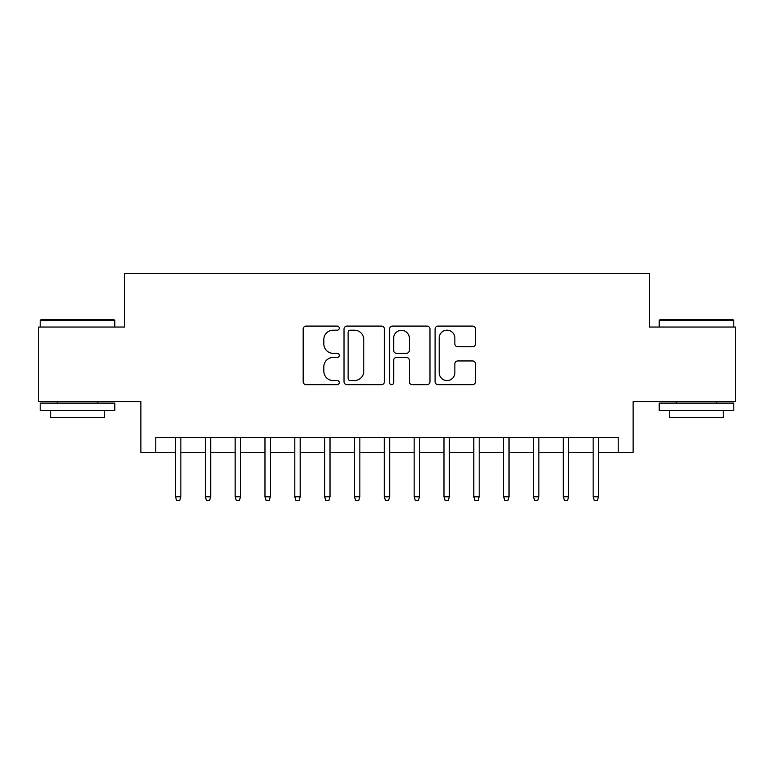 <?xml version="1.0" encoding="UTF-8"?>
<svg xmlns="http://www.w3.org/2000/svg" width="774" height="774" viewBox="0 0 774 774"><rect width="100%" height="100%" fill="white"/><g stroke="black" fill="none" stroke-linecap="round" stroke-linejoin="round"><path stroke-width="1.16" d="M339.273 328.147A2.051 2.051 0 0 0 337.222 326.096L306.107 326.096A2.932 2.932 0 0 0 303.176 329.018L303.176 381.727A2.932 2.932 0 0 0 306.107 384.659L337.222 384.659A2.051 2.051 0 0 0 339.273 382.608A2.051 2.051 0 0 0 337.222 380.556L333.188 380.556A9.375 9.375 0 0 1 323.822 371.191L323.822 366.799A9.375 9.375 0 0 1 333.188 357.424L337.222 357.424A2.051 2.051 0 0 0 339.273 355.372A2.051 2.051 0 0 0 337.222 353.331L333.188 353.331A9.375 9.375 0 0 1 323.822 343.956L323.822 339.563A9.375 9.375 0 0 1 333.188 330.198L337.222 330.198A2.051 2.051 0 0 0 339.273 328.147M472.575 346.742A2.932 2.932 0 0 0 475.507 343.811L475.507 329.018A2.932 2.932 0 0 0 472.575 326.096L438.026 326.096A2.932 2.932 0 0 0 435.094 329.018L435.094 381.727A2.932 2.932 0 0 0 438.026 384.659L472.575 384.659A2.932 2.932 0 0 0 475.507 381.727L475.507 363.867A2.932 2.932 0 0 0 472.575 360.945L457.792 360.945A2.932 2.932 0 0 0 454.86 363.867L454.86 372.729A7.837 7.837 0 0 1 447.033 380.556A7.837 7.837 0 0 1 439.197 372.729L439.197 338.025A7.837 7.837 0 0 1 447.033 330.198A7.837 7.837 0 0 1 454.86 338.025L454.86 343.811A2.932 2.932 0 0 0 457.792 346.742L472.575 346.742M155.797 452.335L155.797 437.416L618.203 437.416L618.203 452.335L633.122 452.335L633.122 401.619L735.3 401.619L735.3 327.034L649.531 327.034L649.531 273.338L124.469 273.338L124.469 327.034L38.7 327.034L38.7 401.619L140.878 401.619L140.878 452.335L175.485 452.335M384.436 329.018A2.932 2.932 0 0 0 381.505 326.096L346.955 326.096A2.932 2.932 0 0 0 344.024 329.018L344.024 381.727A2.932 2.932 0 0 0 346.955 384.659L381.505 384.659A2.932 2.932 0 0 0 384.436 381.727L384.436 329.018M392.495 326.096L427.045 326.096A2.932 2.932 0 0 1 429.976 329.018L429.976 381.727A2.932 2.932 0 0 1 427.045 384.659L412.261 384.659A2.932 2.932 0 0 1 409.33 381.727L409.33 360.355A2.932 2.932 0 0 0 406.398 357.424L396.588 357.424A2.932 2.932 0 0 0 393.666 360.355L393.666 382.608A2.051 2.051 0 0 1 391.615 384.659A2.051 2.051 0 0 1 389.564 382.608L389.564 329.018A2.932 2.932 0 0 1 392.495 326.096M180.855 452.335L205.313 452.335M210.683 452.335L235.151 452.335M240.52 452.335L264.979 452.335M270.349 452.335L294.817 452.335M300.186 452.335L324.645 452.335M330.014 452.335L354.482 452.335M359.852 452.335L384.31 452.335M389.69 452.335L414.148 452.335M419.518 452.335L443.986 452.335M449.355 452.335L473.814 452.335M479.183 452.335L503.651 452.335M509.021 452.335L533.48 452.335M538.849 452.335L563.317 452.335M568.687 452.335L593.145 452.335M598.515 452.335L618.203 452.335M350.177 330.198A2.051 2.051 0 0 0 348.126 332.239L348.126 378.515A2.051 2.051 0 0 0 350.177 380.556L354.424 380.556A9.375 9.375 0 0 0 363.79 371.191L363.79 339.563A9.375 9.375 0 0 0 354.424 330.198L350.177 330.198M409.33 338.17A7.837 7.837 0 0 0 401.493 330.343A7.837 7.837 0 0 0 393.666 338.17L393.666 350.399A2.932 2.932 0 0 0 396.588 353.331L406.398 353.331A2.932 2.932 0 0 0 409.33 350.399L409.33 338.17M175.485 496.782L176.675 500.662L179.665 500.662L180.855 496.782L175.485 496.782L175.485 437.416M180.855 496.782L180.855 437.416M41.09 319.575L113.875 319.575L114.775 320.475L40.19 320.475L41.09 319.575M77.487 410.568L40.19 410.568L40.19 403.109L114.775 403.109L114.775 410.568L77.487 410.568M104.335 410.568L104.335 417.428L50.629 417.428L50.629 410.568M660.125 319.575L732.91 319.575L733.81 320.475L659.225 320.475L660.125 319.575M696.513 410.568L659.225 410.568L659.225 403.109L733.81 403.109L733.81 410.568L696.513 410.568M723.371 410.568L723.371 417.428L669.665 417.428L669.665 410.568M205.313 496.782L206.513 500.662L209.493 500.662L210.683 496.782L205.313 496.782L205.313 437.416M210.683 496.782L210.683 437.416M235.151 496.782L236.341 500.662L239.33 500.662L240.52 496.782L235.151 496.782L235.151 437.416M240.52 496.782L240.52 437.416M264.979 496.782L266.179 500.662L269.159 500.662L270.349 496.782L264.979 496.782L264.979 437.416M270.349 496.782L270.349 437.416M294.817 496.782L296.007 500.662L298.996 500.662L300.186 496.782L294.817 496.782L294.817 437.416M300.186 496.782L300.186 437.416M324.645 496.782L325.844 500.662L328.824 500.662L330.014 496.782L324.645 496.782L324.645 437.416M330.014 496.782L330.014 437.416M354.482 496.782L355.672 500.662L358.662 500.662L359.852 496.782L354.482 496.782L354.482 437.416M359.852 496.782L359.852 437.416M384.31 496.782L385.51 500.662L388.49 500.662L389.69 496.782L384.31 496.782L384.31 437.416M389.69 496.782L389.69 437.416M414.148 496.782L415.338 500.662L418.328 500.662L419.518 496.782L414.148 496.782L414.148 437.416M419.518 496.782L419.518 437.416M443.986 496.782L445.176 500.662L448.156 500.662L449.355 496.782L443.986 496.782L443.986 437.416M449.355 496.782L449.355 437.416M473.814 496.782L475.004 500.662L477.993 500.662L479.183 496.782L473.814 496.782L473.814 437.416M479.183 496.782L479.183 437.416M503.651 496.782L504.841 500.662L507.821 500.662L509.021 496.782L503.651 496.782L503.651 437.416M509.021 496.782L509.021 437.416M533.48 496.782L534.67 500.662L537.659 500.662L538.849 496.782L533.48 496.782L533.48 437.416M538.849 496.782L538.849 437.416M563.317 496.782L564.507 500.662L567.487 500.662L568.687 496.782L563.317 496.782L563.317 437.416M568.687 496.782L568.687 437.416M593.145 496.782L594.335 500.662L597.325 500.662L598.515 496.782L593.145 496.782L593.145 437.416M598.515 496.782L598.515 437.416M40.19 327.034L40.19 320.475M57.199 403.109L57.199 401.619M97.766 403.109L97.766 401.619M114.775 327.034L114.775 320.475M659.225 327.034L659.225 320.475M676.234 403.109L676.234 401.619M716.801 403.109L716.801 401.619M733.81 327.034L733.81 320.475"/></g></svg>
